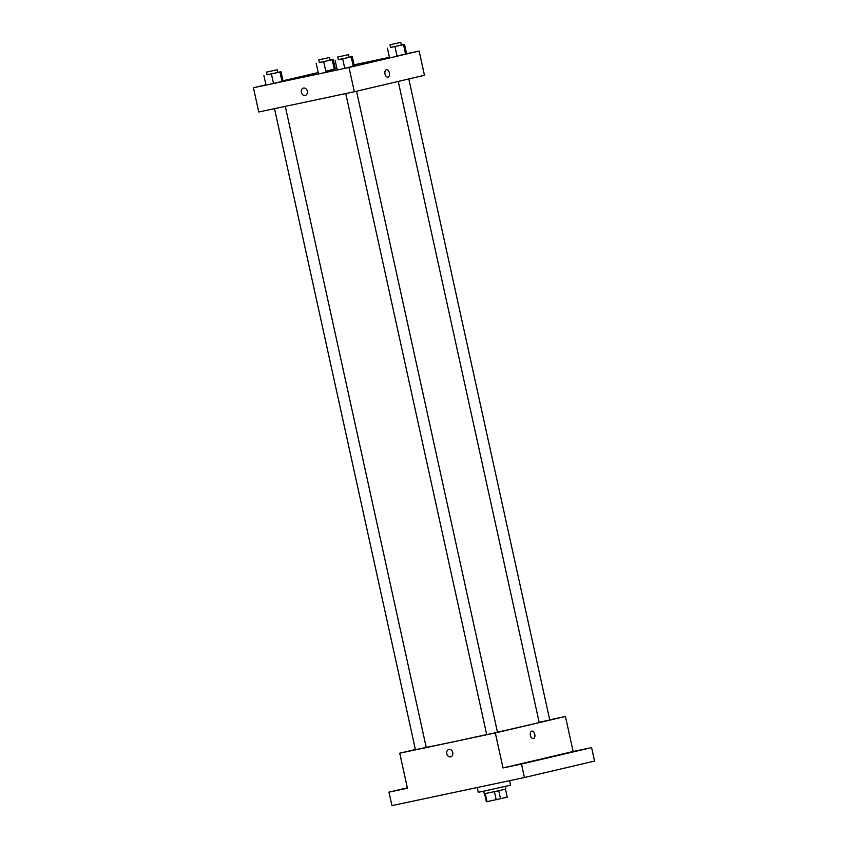 <?xml version="1.0" encoding="UTF-8"?>
<svg xmlns="http://www.w3.org/2000/svg" width="848" height="848" viewBox="0 0 848 848"><rect width="100%" height="100%" fill="white"/><g stroke="black" fill="none" stroke-linecap="round" stroke-linejoin="round"><path stroke-width="1.27" d="M507.242 797.205L505.472 789.149L507.242 797.205L486.37 801.795L484.6 793.739M485.279 793.611L487.059 801.689M494.426 791.672L496.197 799.749M505.238 786.478L505.811 789.043L499.907 790.453L484.25 793.792L483.689 791.216M498.741 790.707L500.511 798.795M477.223 787.527L478.272 792.276L483.031 791.354L510.602 785.174L509.616 780.669M549.705 719.825L565.446 716.486L573.142 751.508L591.607 747.597L594.575 761.069L524.446 777.521L391.935 805.6L388.967 792.127L407.347 787.813M591.607 747.597L521.488 764.048L524.446 777.521M521.488 764.048L503.023 767.97L495.317 732.937L399.737 753.194L407.432 788.216L388.967 792.127M446.758 753.798A3.795 3.053 76.8 0 1 448.878 749.473A3.795 3.053 76.8 0 1 452.726 752.473A3.795 3.053 76.8 0 1 450.617 756.861A3.795 3.053 76.8 0 1 446.758 753.798M407.4 788.068L401.199 789.382L407.379 787.962M570.81 752.282L579.385 750.353L570.81 752.282M518.531 764.546L527.106 762.617L518.531 764.546M573.142 751.508L503.023 767.97M426.205 747.289A57.929 0.604 -12.4 0 0 486.678 734.559M497.447 732.163A57.929 0.604 -12.4 0 0 539.169 722.401L398.242 81.44M565.446 716.486L495.317 732.937M399.737 753.194L415.393 749.515M539.148 722.316L549.748 719.973L408.81 78.959M274.498 108.661L415.435 749.706L420.841 748.583L426.215 747.332L285.288 106.371M345.751 93.556L486.688 734.612L492.094 733.478L497.469 732.237L356.531 91.224M533.413 738.523A3.795 2.247 -102 0 1 533.392 738.523A3.795 2.247 -102 0 1 530.403 735.28A3.795 2.247 -102 0 1 531.813 731.103A3.795 2.247 -102 0 1 534.802 734.326A3.795 2.247 -102 0 1 533.413 738.523A3.795 2.247 -102 0 1 533.392 738.523A3.795 2.247 -102 0 0 534.802 734.326A3.795 2.247 -102 0 0 531.813 731.103M450.617 756.861A3.795 3.053 76.8 0 1 446.769 753.798A3.795 3.053 76.8 0 1 448.889 749.473M406.574 53.7L419.135 51.039L424.466 75.281L354.347 91.743L258.757 111.989L253.425 87.747L265.933 84.811M419.135 51.039L349.016 67.49L354.347 91.743M349.016 67.49L253.425 87.747M305.195 95.453A3.795 3.053 76.8 0 1 301.347 92.39A3.795 3.053 76.8 0 1 303.467 88.065A3.795 3.053 76.8 0 1 307.305 91.065A3.795 3.053 76.8 0 1 305.195 95.453A3.795 3.053 76.8 0 1 301.347 92.39A3.795 3.053 76.8 0 1 303.467 88.065M401.348 45.029L404.517 44.361L406.595 53.784L397.023 56.032L405.567 54.113L403.5 44.69L390.568 47.393M277.815 72.398L280.985 71.72L283.062 81.154L273.501 83.39L282.045 81.472L279.967 72.048L267.046 74.762M335.32 68.794L336.91 68.455M354.051 64.83L389.433 57.325M282.988 80.804L318.212 72.546M349.069 57.293L352.238 56.625L354.316 66.059L344.754 68.296L353.298 66.377L351.22 56.954L338.299 59.667M330.095 60.123L333.264 59.455L335.342 68.889L325.77 71.126L334.313 69.207L332.246 59.784L319.314 62.498M386.391 69.695A3.795 2.247 -102 0 1 389.38 72.917A3.795 2.247 -102 0 1 387.992 77.115A3.795 2.247 -102 0 1 387.971 77.115A3.795 2.247 -102 0 1 384.981 73.871A3.795 2.247 -102 0 1 386.402 69.695A3.795 2.247 -102 0 1 389.38 72.917A3.795 2.247 -102 0 1 388.002 77.115A3.795 2.247 -102 0 1 387.971 77.115M333.264 59.455L332.246 59.784M318.742 59.869L319.336 62.561L324.731 61.427L330.105 60.187L329.512 57.494L318.742 59.869L329.512 57.494M323.703 61.703L325.77 71.126M316.177 63.293L318.244 72.727M335.342 68.889L334.313 69.207M404.517 44.361L403.5 44.69M389.995 44.774L390.589 47.467L395.984 46.333L401.358 45.092L400.765 42.4L389.995 44.774L400.765 42.4M394.956 46.608L397.023 56.032M387.43 48.198L389.497 57.632M406.595 53.784L405.567 54.113M280.985 71.72L279.967 72.048M266.463 72.133L267.056 74.825L272.452 73.702L277.837 72.462L277.243 69.759L266.463 72.133L277.243 69.759M271.424 73.967L273.501 83.39M263.898 75.557L265.975 84.991M283.062 81.154L282.045 81.472M352.238 56.625L351.22 56.954M337.716 57.039L338.31 59.731L343.716 58.597L349.09 57.357L348.496 54.664L337.716 57.039L348.496 54.664M342.677 58.872L344.754 68.296M335.151 60.462L337.228 69.896M354.316 66.059L353.298 66.377"/></g></svg>

